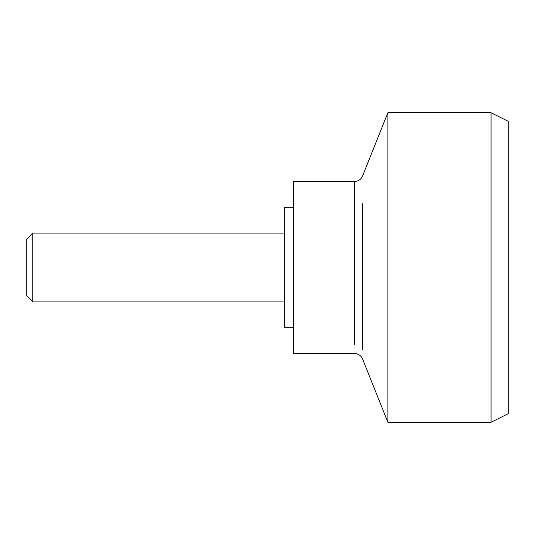 <?xml version="1.0" encoding="UTF-8"?>
<svg xmlns="http://www.w3.org/2000/svg" width="535" height="535" viewBox="0 0 535 535"><rect width="100%" height="100%" fill="white"/><g stroke="black" fill="none" stroke-linecap="round" stroke-linejoin="round"><path stroke-width="0.8" d="M284.694 301.894L32.769 301.894L26.75 295.875L26.75 239.125L32.769 233.106L284.694 233.106M32.769 301.894L32.769 233.106M293.294 327.688L284.694 327.688L284.694 207.312L293.294 207.312M387.875 112.731L387.875 422.269L362.523 358.885C360.958 355.467 358.296 353.668 354.538 353.481L293.294 353.481L293.294 181.519L354.538 181.519C358.296 181.332 360.958 179.533 362.523 176.115L387.875 112.731L491.056 112.731L508.25 121.331L508.25 121.733M387.875 422.269L491.056 422.269L491.056 112.731M491.056 422.269L508.25 413.669L508.25 121.331M354.538 344.567L354.538 181.519M362.523 349.415L362.523 203.761"/></g></svg>
